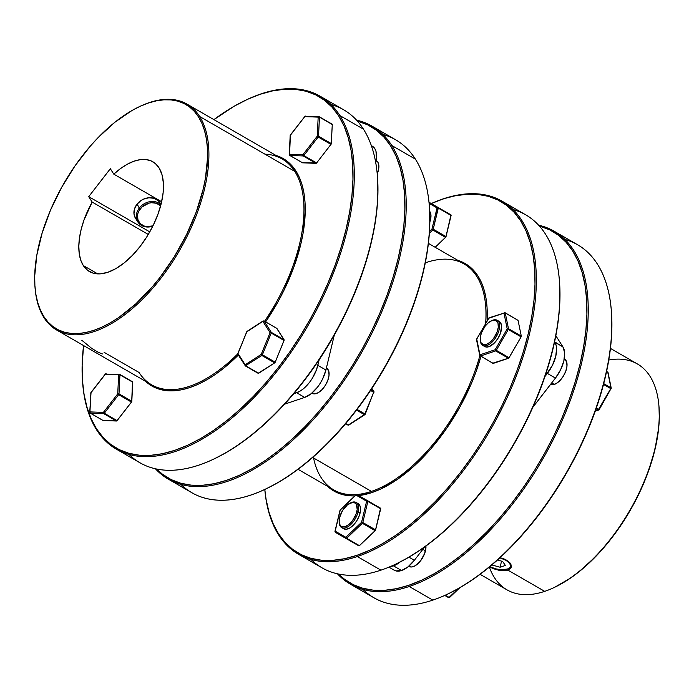 <?xml version="1.0" encoding="UTF-8"?>
<svg xmlns="http://www.w3.org/2000/svg" width="694" height="694" viewBox="0 0 694 694"><rect width="100%" height="100%" fill="white"/><g stroke="black" fill="none" stroke-linecap="round" stroke-linejoin="round"><path stroke-width="1.04" d="M135.616 218.445L133.994 214.004L134.463 209.033L136.952 204.279L139.329 208.027A14.487 12.032 -32.5 0 1 160.93 204.713A14.487 12.032 147.5 0 0 139.329 208.027L140.275 208.842A13.585 11.277 -32.5 0 1 160.626 205.84L156.376 203.264L151.518 202.726L148.976 203.142L142.053 206.907L138.887 210.993L137.941 213.292L137.473 215.643L138.028 220.145L140.466 223.815L144.413 226.088L146.772 226.582L152.958 225.871A13.585 11.277 -32.5 0 1 139.321 222.54A13.585 11.277 -32.5 0 1 140.275 208.842L136.952 204.279A14.487 12.032 147.5 0 0 135.512 218.28L137.898 222.028A14.487 12.032 -32.5 0 1 139.329 208.027A14.487 12.032 147.5 0 0 138.297 222.609A14.487 12.032 147.5 0 0 152.793 226.209A14.487 12.032 -32.5 0 1 137.898 222.028M345.603 423.73L347.807 424.997A0.902 0.46 -60 0 0 347.894 425.084A0.902 0.46 -60 0 0 348.31 425.014L364.341 414.613L356.543 410.111L364.341 414.613A0.902 0.46 -60 0 0 364.654 414.318L356.785 409.781L364.654 414.318A0.902 0.46 -60 0 0 364.888 413.91L357.072 409.408L365.218 414.231L373.719 392.197L364.888 413.91A0.902 0.46 120 0 1 364.654 414.318A0.902 0.46 120 0 1 364.341 414.613L348.31 425.014L345.759 423.548L348.31 425.014A0.902 0.547 57 0 0 348.839 425.058L364.871 414.656A0.902 0.547 -123 0 1 364.341 414.613L364.827 414.674M90.298 413.103L103.701 413.624L116.514 421.015L103.102 420.495L90.298 413.103L89.951 411.898A0.902 0.755 92.2 0 0 90.298 413.103A0.902 0.46 120 0 1 90.177 413.069A0.902 0.46 -60 0 0 90.298 413.103L103.701 413.624A0.902 0.755 -87.8 0 1 103.363 412.418L104.308 413.234L103.363 412.418L103.701 413.624A0.902 0.46 -60 0 0 104.308 413.234L118.665 394.686L117.72 393.871A0.902 0.555 2.9 0 1 119.004 393.871L117.72 393.871L118.665 394.686A0.902 0.46 -60 0 0 119.004 393.871L119.949 374.803A0.902 0.46 -60 0 0 119.802 374.413A0.902 0.46 -60 0 0 119.68 374.378L105.262 374.283L90.905 392.83L89.951 411.898L103.363 412.418L117.72 393.871L118.674 374.803L119.949 374.803L132.762 382.194A0.902 0.46 -60 0 0 132.606 381.795A0.902 0.46 -60 0 0 132.493 381.769L131.713 401.67L116.809 420.911L103.102 420.495L90.298 413.103L102.894 420.373A0.902 0.46 -60 0 0 102.99 420.46A0.902 0.46 -60 0 0 103.102 420.495A0.902 0.46 120 0 1 102.894 420.373M102.99 420.46L90.177 413.069A0.902 0.46 120 0 1 90.09 412.982A0.902 0.46 -60 0 0 90.177 413.069L89.726 412.236A0.902 0.555 2.9 0 1 89.951 411.898L90.029 412.678M263.581 321.027L262.87 321.357A0.902 0.755 -32.5 0 1 264.084 321.044L276.897 328.436A0.902 0.46 -60 0 0 276.811 328.349A0.902 0.46 -60 0 0 276.689 328.323L284.15 340.051L275.214 362.181L262.401 354.79A0.902 0.46 120 0 1 262.167 355.198L274.98 362.589A0.902 0.46 -60 0 0 275.214 362.181A0.902 0.46 120 0 1 274.98 362.589A0.902 0.46 120 0 1 274.677 362.875L258.142 373.268A0.902 0.46 -60 0 0 258.229 373.355A0.902 0.46 -60 0 0 258.645 373.285L245.832 365.894L245.19 364.784L261.23 354.382L270.061 332.669L262.87 321.357L246.838 331.767L237.999 353.48L245.19 364.784L245.329 365.877L261.864 355.484A0.902 0.46 -60 0 0 262.167 355.198A0.902 0.46 -60 0 0 262.401 354.79L261.23 354.382L261.864 355.484A0.902 0.547 -123 0 1 261.23 354.382L245.19 364.784L238.172 353.845M304.866 116.436L318.182 117.13L317.236 136.198L302.87 154.745L303.816 155.56L302.87 154.745L302.836 155.439L303.217 155.95L303.816 155.56L318.182 137.013L317.236 136.198A0.902 0.555 2.9 0 1 318.511 136.198L317.236 136.198L318.182 137.013L318.511 136.198L319.466 117.13A0.902 0.555 -177.1 0 0 318.182 117.13A0.902 0.755 -87.8 0 1 319.188 116.705L318.182 117.13L319.466 117.13A0.902 0.46 -60 0 0 319.396 116.826A0.902 0.46 -60 0 0 319.309 116.739A0.902 0.46 -60 0 0 319.188 116.705A0.902 0.46 120 0 1 319.309 116.739A0.902 0.46 120 0 1 319.396 116.826L332.209 124.217A0.902 0.46 -60 0 0 332.122 124.131A0.902 0.46 -60 0 0 332.001 124.096A0.902 0.46 120 0 1 332.209 124.217A0.902 0.46 120 0 1 332.27 124.521L331.22 143.996L316.629 162.951L302.411 162.7A0.902 0.46 -60 0 0 302.497 162.786A0.902 0.46 -60 0 0 302.619 162.821L289.806 155.43L289.467 154.224L302.87 154.745L317.236 136.198L318.182 117.13L304.779 116.609L290.413 135.157L289.537 155.005M139.451 106.624A130.411 66.676 120 0 1 186.99 104.1A130.411 66.676 120 0 1 199.672 116.505L294.733 171.349A130.411 66.676 120 0 1 264.553 321.279A130.411 66.676 -60 0 0 294.733 171.349L295.948 171.036A131.322 67.136 -60 0 0 275.908 155.395L281.174 157.477L286.787 160.939L291.723 165.476L295.948 171.036L299.426 177.577L302.107 185.029L303.972 193.322L305.013 202.37L305.204 212.104L303.07 233.193L300.754 244.349L293.762 267.372L283.837 290.586L277.886 301.985L265.629 321.903A131.322 67.136 -60 0 0 295.948 171.036L294.733 171.349L199.672 116.505L198.458 116.809A129.509 66.208 120 0 1 159.872 277.557A129.509 66.208 120 0 1 43.826 316.525L43.956 317.618A130.411 66.676 -60 0 0 160.817 278.372A130.411 66.676 -60 0 0 199.672 116.505A130.411 66.676 120 0 1 170.603 264.778A130.411 66.676 120 0 1 56.648 330.023A130.411 66.676 120 0 1 43.956 317.618A130.411 66.676 120 0 1 35.038 287.602M145.567 381.318A131.322 67.136 -60 0 0 238.354 355.05L223.832 368.08L215.227 374.474L206.647 379.878L198.172 384.25L189.887 387.547L181.863 389.733L174.185 390.783L166.924 390.696L160.149 389.464L153.929 387.105L145.567 381.318M56.648 330.023L151.708 384.866A130.411 66.676 -60 0 0 237.773 353.862A130.411 66.676 120 0 1 139.026 372.461L104.1 352.318M116.392 449.183L139.988 462.803A203.776 104.178 -60 0 0 318.052 360.863A203.776 104.178 -60 0 0 363.474 129.179L339.878 115.568L338.663 115.872A202.865 103.71 120 0 1 278.216 367.673A202.865 103.71 120 0 1 96.44 428.71L96.579 429.803A203.776 104.178 -60 0 0 279.162 368.488A203.776 104.178 -60 0 0 339.878 115.568A203.776 104.178 120 0 1 294.456 347.243A203.776 104.178 120 0 1 116.392 449.183A203.776 104.178 120 0 1 96.579 429.803A203.776 104.178 120 0 1 82.664 383.166M246.014 100.023A203.776 104.178 120 0 1 320.064 96.18A203.776 104.178 120 0 1 339.878 115.568L363.474 129.179A203.776 104.178 120 0 1 377.354 175.382A203.776 104.178 120 0 1 213.639 459.142A203.776 104.178 120 0 1 129.067 454.475M213.639 459.142L214.437 458.769A202.865 103.71 -60 0 0 377.432 176.267A202.865 103.71 -60 0 0 377.389 175.825M89.465 271.58A63.397 32.41 120 0 0 144.855 239.864A63.397 32.41 120 0 0 158.987 167.792L155.482 163.663L151.101 160.895L145.948 159.551L140.162 159.663L133.89 161.242L127.288 164.235L120.53 168.573L113.79 174.142L110.346 168.729L113.79 174.142L161.641 201.746L113.79 174.142A63.397 32.41 120 0 1 152.827 161.754A63.397 32.41 120 0 1 158.987 167.792L161.962 174.541L163.368 182.912L163.142 192.585L161.312 203.177L157.928 214.299L153.14 225.498L147.119 236.368L140.101 246.474L132.354 255.435L124.174 262.913L115.881 268.613L107.787 272.308L100.205 273.87L93.43 273.236L87.722 270.426L83.297 265.55A63.397 32.41 120 0 1 92.163 202.075L148.282 234.451L92.163 202.075L88.719 196.662L149.774 231.883L88.719 196.662L110.346 168.729L88.719 196.662L92.163 202.075L83.922 220.241L81.181 229.306L79.472 238.051L78.821 246.249L79.255 253.683L80.756 260.172L83.297 265.55L97.767 273.904L83.297 265.55A63.397 32.41 120 0 0 89.465 271.58L89.491 271.597M311.84 393.151L312.187 393.351A14.487 7.408 -60 0 0 324.853 386.107A14.487 7.408 -60 0 0 328.08 369.633L326.258 368.575L328.08 369.633A14.487 7.408 -60 0 0 326.674 368.254L328.765 371.177L329.034 375.298L327.837 380.26L325.365 385.3L321.99 389.664L318.225 392.674L314.642 393.88L311.788 393.09M382.897 134.454A203.776 104.178 120 0 1 415.394 159.134A203.776 104.178 -60 0 0 395.571 139.746L371.975 126.126A203.776 104.178 120 0 1 391.798 145.514A203.776 104.178 -60 0 0 356.551 120.149A203.776 104.178 120 0 1 371.975 126.126M390.583 145.827L391.798 145.514L415.394 159.134L391.798 145.514A203.776 104.178 120 0 1 346.375 377.198A203.776 104.178 120 0 1 168.312 479.138A203.776 104.178 120 0 1 155.413 468.78A203.776 104.178 -60 0 0 337.267 390.21A203.776 104.178 -60 0 0 391.798 145.514L390.583 145.827L384.051 137.23L376.417 130.22L367.751 124.877L357.341 121.016A202.865 103.71 120 0 1 390.583 145.827A202.865 103.71 120 0 1 337.336 387.989A202.865 103.71 120 0 1 156.558 469.031L162.517 474.262L171.175 479.615L180.787 483.258L191.249 485.158L202.466 485.288L214.333 483.666L226.721 480.291L239.525 475.199L252.616 468.45L265.871 460.096L279.162 450.224L292.356 438.92L305.334 426.307L317.965 412.496L330.127 397.619L341.708 381.83L352.587 365.27L362.676 348.11L371.863 330.5L380.06 312.621L387.191 294.646L393.194 276.741L398 259.079L401.574 241.833L403.873 225.177L404.871 209.258L404.576 194.233L402.971 180.249L400.082 167.436L395.944 155.924L390.583 145.827M499.186 321.417L500.626 322.814L501.623 326.267L500.383 333.441L497.91 338.49L494.536 342.845L488.914 346.705A14.487 7.408 -60 0 0 500.044 334.308A14.487 7.408 -60 0 0 499.212 321.435L497.19 320.264A14.487 7.408 120 0 1 498.023 333.137A14.487 7.408 120 0 1 486.893 345.534L488.914 346.705L487.188 347.061L484.334 346.271M482.703 345.369L484.733 346.54A14.487 7.408 -60 0 0 488.914 346.705L486.893 345.534A14.487 7.408 120 0 1 482.703 345.369A14.487 7.408 120 0 1 480.283 340.251A14.487 7.408 -60 0 0 480.309 340.702A14.487 7.408 -60 0 0 486.893 345.534L486.416 344.354A13.585 6.949 120 0 1 480.239 339.826A13.585 6.949 120 0 1 491.152 320.906A13.585 6.949 120 0 1 492.133 320.507L488.628 322.519L485.21 326.041L481.393 332.938L480.274 337.588L480.526 341.457L481.168 342.905L483.336 344.554L486.416 344.354L489.921 342.342L493.339 338.819L497.156 331.923L498.275 327.264L498.023 323.404L497.381 321.955L495.212 320.307L492.133 320.507A13.585 6.949 120 0 1 497.884 329.537A13.585 6.949 120 0 1 486.416 344.354L486.893 345.534A14.487 7.408 -60 0 0 499.133 329.737A14.487 7.408 -60 0 0 493 320.099A14.487 7.408 120 0 1 497.19 320.264M521.289 336.087L508.476 328.696A0.902 0.46 120 0 1 508.459 329.06L521.272 336.451A0.902 0.46 -60 0 0 521.289 336.087A0.902 0.46 120 0 1 521.272 336.451A0.902 0.46 120 0 1 521.099 336.876L508.806 358.078L492.853 363.17A0.902 0.46 -60 0 0 492.992 363.387A0.902 0.46 -60 0 0 493.252 363.396L480.448 356.013L495.69 350.895L508.494 358.286L493.252 363.396L480.448 356.013A0.902 0.46 120 0 1 480.187 355.996A0.902 0.46 120 0 1 480.048 355.779A0.902 0.677 -11.6 0 1 479.962 354.825L495.204 349.707L507.21 328.869L503.983 313.141L488.741 318.26L476.735 339.106L479.962 354.825L476.735 339.106L488.741 318.26L503.983 313.141A0.902 0.677 -108.6 0 1 504.842 312.742A0.902 0.677 71.4 0 0 503.983 313.141L505.249 312.968L518.054 320.359L521.289 336.087L508.476 328.696L505.249 312.968L518.054 320.359L521.289 336.087M341.63 527.57L343.651 528.741A14.487 7.408 -60 0 0 352.838 525.662A14.487 7.408 -60 0 0 360.073 513.1L358.052 511.938A14.487 7.408 120 0 1 350.817 524.499A14.487 7.408 120 0 1 341.63 527.57A14.487 7.408 120 0 1 339.21 522.452M339.166 522.027L339.236 522.912A14.487 7.408 -60 0 0 347.746 526.85A14.487 7.408 -60 0 0 358.052 511.938L356.803 511.738A13.585 6.949 120 0 1 347.147 525.722A13.585 6.949 120 0 1 339.166 522.027A13.585 6.949 120 0 1 339.592 517.524L339.149 521.862L340.086 525.106L341.04 526.147L342.263 526.755L345.334 526.555L348.848 524.543L352.266 521.021L356.083 514.124L357.202 509.474L356.308 504.156L354.14 502.508L352.682 502.378L347.547 504.72L342.636 510.411L339.592 517.524A13.585 6.949 120 0 1 350.08 503.107A13.585 6.949 120 0 1 356.803 511.738L358.052 511.938A14.487 7.408 -60 0 0 350.878 502.725L350.08 503.107M380.564 508.199L367.751 500.808A0.902 0.46 120 0 1 367.872 501.398L366.632 501.198L361.557 522.313L366.632 501.198L355.961 495.074L340.233 510.064L335.167 531.17L345.829 537.295L361.557 522.313L362.806 522.504A0.902 0.46 120 0 1 362.355 523.293L375.168 530.684L359.431 545.666L346.627 538.275L362.355 523.293L375.168 530.684A0.902 0.46 -60 0 0 375.619 529.895L362.806 522.504L367.872 501.398L380.685 508.789L375.619 529.895L362.806 522.504L367.872 501.398L380.685 508.789A0.902 0.46 -60 0 0 380.564 508.199L375.445 530.32L359.431 545.666L346.627 538.275A0.902 0.46 120 0 1 346.315 538.483L359.119 545.874A0.902 0.46 -60 0 0 359.431 545.666A0.902 0.46 120 0 1 359.119 545.874A0.902 0.46 120 0 1 358.859 545.857L348.058 539.516M444.759 595.426L448.532 597.595A0.902 0.46 -60 0 0 448.792 597.603L444.906 595.365L448.792 597.603A0.902 0.46 120 0 1 448.532 597.595L449.434 597.473M598.167 410.015L595.279 410.987L598.167 410.015L596.051 408.801L598.167 410.015L599.026 409.607A0.902 0.677 -108.6 0 1 598.167 410.015A0.902 0.46 -60 0 0 598.757 409.451L610.763 388.614L603.494 384.415L610.763 388.614A0.902 0.46 -60 0 0 610.937 388.189L603.615 383.964L610.937 388.189A0.902 0.46 120 0 1 610.763 388.614L598.167 410.015L599.113 409.66M511.322 567.085L510.914 564.326L508.442 561.437L504.226 559.008L500.07 557.664L506.516 560.136L509.925 562.86L510.914 564.326L511.296 567.163L509.561 569.401L507.956 570.156L508.303 568.724A13.585 5.847 13.5 0 1 507.453 569.054A13.585 5.847 13.5 0 1 489.773 566.677L495.802 568.863L500.973 569.679L507.453 569.054L509.977 567.51L510.584 565.306L509.162 562.782L505.952 560.327L499.88 557.837A13.585 5.847 13.5 0 1 508.303 568.724L507.956 570.156L501.094 570.598L495.655 569.462L489.409 566.981L498.387 570.156L503.644 570.754L507.956 570.156L544.703 591.357A130.411 66.676 120 0 1 489.331 567.041M508.737 568.499A14.487 6.237 -166.5 0 0 511.409 566.399A14.487 6.237 -166.5 0 1 509.223 568.291L508.303 568.724M350.34 584.157A203.776 104.178 120 0 1 337.449 573.808A203.776 104.178 -60 0 0 409.243 586.499A203.776 104.178 120 0 1 350.34 584.157L373.936 597.777A203.776 104.178 -60 0 0 432.839 600.11A203.776 104.178 120 0 1 363.014 589.449M409.243 586.499L408.757 585.311A202.865 103.71 120 0 1 338.594 574.051L344.554 579.29L353.211 584.634L362.823 588.278L373.285 590.178L384.502 590.316L396.361 588.686L408.757 585.311L421.562 580.227L434.652 573.47L447.908 565.116L461.198 555.243L474.392 543.94L487.37 531.326L500.001 517.516L512.163 502.647L523.744 486.85L534.623 470.298L544.703 453.13L553.89 435.528L562.088 417.649L569.227 399.666L575.222 381.761L580.037 364.107L583.602 346.861L585.901 330.197L586.907 314.278L586.612 299.253L585.007 285.269L582.119 272.464L577.972 260.953L572.611 250.846L566.087 242.258L558.453 235.249L549.787 229.896L539.377 226.044A202.865 103.71 120 0 1 569.488 398.955A202.865 103.71 120 0 1 408.757 585.311L409.243 586.499L432.839 600.11L409.243 586.499A203.776 104.178 -60 0 0 571.275 397.671A203.776 104.178 -60 0 0 538.587 225.168A203.776 104.178 120 0 1 554.012 231.154A203.776 104.178 120 0 1 565.731 412.167A203.776 104.178 120 0 1 409.243 586.499M480.083 574.32L507.01 589.857A130.411 66.676 -60 0 0 544.703 591.357L507.956 570.156L509.561 569.401L511.296 567.163M564.586 359.145L566.703 362.086L566.972 366.215L565.775 371.177L563.302 376.217L559.928 380.581L556.163 383.591L552.58 384.788L550.507 384.459A14.487 7.408 -60 0 0 554.315 384.433L551.695 382.923L554.315 384.433A14.487 7.408 -60 0 0 565.445 372.036A14.487 7.408 -60 0 0 564.612 359.162L564.265 358.963M408.705 566.269L409.052 566.469A14.487 7.408 -60 0 0 418.239 563.398A14.487 7.408 -60 0 0 425.474 550.836L422.854 549.327L425.474 550.836A14.487 7.408 -60 0 0 425.934 546.022L424.702 553.378L420.625 560.726L415.09 565.792L411.507 566.989L408.653 566.209M414.37 560.284L408.966 557.169L414.37 560.284L424.754 546.881L414.37 560.284A25.131 12.848 -60 0 1 401.557 570.529L393.472 565.862L401.557 570.529L408.055 566.807L414.37 560.284M390.462 566.478L396.673 564.396L400.152 561.984A25.131 12.848 120 0 1 393.472 565.862A25.131 12.848 120 0 1 390.566 566.478M371.915 492.566A131.322 67.136 -60 0 0 480.951 356.438L475.789 372.4L471.174 384.034L459.922 407.005L446.346 428.831L430.983 448.68L414.405 465.787L397.263 479.493L380.208 489.279L371.915 492.566L358.668 495.585A131.322 67.136 -60 0 0 371.915 492.566L371.437 491.387L371.915 492.566M487.101 320.862A131.322 67.136 -60 0 0 457.945 260.423L463.21 262.506L468.823 265.967L473.759 270.504L477.984 276.065L481.454 282.605L484.143 290.057L486.008 298.342L487.049 307.399L487.101 320.862M426.394 262.471A130.411 66.676 120 0 1 485.661 323.343A130.411 66.676 -60 0 0 464.086 263.963L428.398 243.377M479.858 355.684A130.411 66.676 120 0 1 371.437 491.387A130.411 66.676 -60 0 0 479.858 355.684M513.022 209.527A203.776 104.178 120 0 1 559.39 280.402A203.776 104.178 120 0 1 395.675 564.17A203.776 104.178 120 0 1 380.919 570.164L357.323 556.545A203.776 104.178 120 0 1 298.429 554.211A203.776 104.178 120 0 1 264.796 489.452L266.08 499.316L268.968 512.12L273.115 523.632L278.476 533.738L285.008 542.335L292.634 549.336L301.3 554.688L310.912 558.332L321.374 560.223L332.591 560.362L344.45 558.739L356.846 555.365L369.65 550.273L382.741 543.523L395.996 535.169L409.287 525.289L422.481 513.994L435.459 501.38L448.09 487.57L460.252 472.692L471.825 456.904L482.712 440.343L492.792 423.184L501.979 405.574L510.177 387.694L517.316 369.72L523.311 351.815L528.117 334.152L531.691 316.906L533.99 300.25L534.996 284.332L534.692 269.307L533.096 255.323L530.207 242.51L526.061 230.998L520.7 220.9L514.167 212.303L506.542 205.294L497.876 199.95L488.264 196.307L477.802 194.407L466.585 194.268L454.726 195.899L443.197 198.866A203.776 104.178 -60 0 0 431.278 203.55A203.776 104.178 120 0 1 443.197 198.866L442.33 199.273A202.865 103.71 120 0 1 528.117 334.152A202.865 103.71 120 0 1 356.846 555.365L357.323 556.545A203.776 104.178 -60 0 0 529.366 334.352A203.776 104.178 -60 0 0 443.197 198.866A203.776 104.178 120 0 1 502.092 201.199A203.776 104.178 120 0 1 513.82 382.212A203.776 104.178 120 0 1 357.323 556.545L380.919 570.164A203.776 104.178 -60 0 0 537.416 395.823A203.776 104.178 -60 0 0 525.688 214.819L502.092 201.199M395.675 564.17L396.474 563.788A202.865 103.71 -60 0 0 559.459 281.287L559.39 280.402M312.647 457.467L371.437 491.387L312.647 457.467M429.846 221.985A14.487 7.408 -60 0 0 430.488 219.807A14.487 7.408 -60 0 0 429.673 211.306L430.965 215.175L429.716 222.349M492.046 565.003L500.088 567.224L501.545 561.142L500.088 567.224L492.046 565.003M497.485 560.015L502.647 561.437L505.388 565.445L500.088 567.224L505.388 565.445L502.647 561.437L497.485 560.015M298.047 469.3L333.745 489.895A130.411 66.676 -60 0 0 371.437 491.387A130.411 66.676 120 0 1 313.575 458.005M559.451 281.183L559.937 298.724L558.939 314.642L556.64 331.298L553.066 348.544L548.26 366.206L542.257 384.112L535.126 402.086L526.928 419.965L517.741 437.576L507.652 454.735L496.774 471.295L485.193 487.084L473.03 501.962L460.4 515.772L447.422 528.386L434.227 539.68L420.937 549.561L407.682 557.915L396.395 563.823M298.429 554.211L322.025 567.822A203.776 104.178 -60 0 0 380.919 570.164A203.776 104.178 120 0 1 311.103 559.503M442.33 199.273L431.304 203.559A202.865 103.71 120 0 1 442.33 199.273M438.287 208.096L451.1 215.487L446.034 236.593L433.221 229.211L438.166 207.506A0.902 0.46 120 0 1 438.287 208.096L451.1 215.487A0.902 0.46 -60 0 0 450.979 214.897L445.86 237.018L435.181 247.29L445.583 237.383A0.902 0.46 -60 0 0 446.034 236.593L433.221 229.211L438.287 208.096L437.047 207.905L431.972 229.011L433.221 229.211L431.972 229.011L432.77 229.992L433.221 229.211A0.902 0.46 120 0 1 432.77 229.992L445.583 237.383L431.972 229.011L429.491 231.38L431.972 229.011L437.047 207.905L438.287 208.096L438.166 207.506L437.047 207.905A0.902 0.781 -60.1 0 1 438.166 207.506L437.558 207.463M504.842 312.742A0.902 0.46 -60 0 1 505.111 312.751A0.902 0.46 120 0 1 505.249 312.968A0.902 0.46 -60 0 0 505.111 312.751L518.054 320.359A0.902 0.46 -60 0 0 517.915 320.142A0.902 0.46 -60 0 0 517.655 320.134M354.894 495.872L348.961 495.716L342.185 494.492L335.965 492.133L327.594 486.347A131.322 67.136 -60 0 0 354.894 495.872M264.796 489.452A203.776 104.178 -60 0 0 357.323 556.545L356.846 555.365A202.865 103.71 120 0 1 264.804 489.452M388.944 567.154L394.296 570.242A25.131 12.848 -60 0 0 401.557 570.529L395.866 570.893L393.602 569.783M544.92 376.556L547.358 373.415L555.443 378.083L532.879 407.231L555.443 378.083A25.131 12.848 -60 0 0 562.938 346.896L554.844 342.229A25.131 12.848 120 0 1 547.358 373.415L555.443 378.083L560.613 369.772L563.849 360.923L564.664 352.89L562.938 346.896L554.593 341.83L556.024 344.901L556.579 348.223L555.764 356.256L552.528 365.105L544.92 376.556M555.833 335.723L562.938 346.896L555.833 335.723M611.371 311.138L611.856 328.67L610.85 344.588L608.551 361.253L604.977 378.499L600.171 396.153L594.168 414.058L587.037 432.041L578.839 449.92L569.653 467.522L559.572 484.69L548.685 501.241L537.104 517.039L524.942 531.908L512.311 545.718L499.342 558.332L486.147 569.635L472.857 579.507L459.601 587.861L448.315 593.778M608.759 360.047A130.411 66.676 120 0 1 658.927 405.912A130.411 66.676 120 0 1 554.142 587.514A130.411 66.676 120 0 1 544.703 591.357A130.411 66.676 -60 0 0 644.856 479.78A130.411 66.676 -60 0 0 637.352 363.934L610.434 348.397M658.988 406.727L659.3 417.918L658.658 428.085L654.91 449.729L648.014 472.432L643.459 483.909L632.355 506.559L618.979 528.091L603.815 547.67L595.756 556.484L579.048 571.752L570.563 578.05L554.896 587.159M564.933 239.473A203.776 104.178 120 0 1 611.301 310.357A203.776 104.178 120 0 1 447.587 594.125A203.776 104.178 120 0 1 432.839 600.11A203.776 104.178 -60 0 0 589.327 425.778A203.776 104.178 -60 0 0 577.608 244.765L554.012 231.154M447.587 594.125L448.385 593.743A202.865 103.71 -60 0 0 611.379 311.242L611.301 310.357M554.142 587.514L554.948 587.141A129.509 66.208 -60 0 0 658.996 406.788L658.927 405.912M611.128 388.822L610.954 387.816A0.902 0.46 120 0 1 610.937 388.189A0.902 0.46 -60 0 0 610.954 387.816A0.902 0.677 -11.6 0 1 611.249 388.198L608.022 372.478A0.902 0.677 168.4 0 0 607.727 372.097L608.031 372.531M611.258 388.258L603.702 383.626L610.954 387.816L607.727 372.097L610.954 387.816M595.192 411.238L599.026 409.607M606.582 371.437L607.727 372.097L606.582 371.437M598.757 409.451L596.311 408.046L598.757 409.451M449.105 597.404A0.902 0.46 120 0 1 448.792 597.603A0.902 0.46 -60 0 0 449.105 597.404L445.279 595.192L449.105 597.404L458.396 588.547L449.105 597.404M367.612 501.276L366.918 500.877L367.612 501.276M367.751 500.808L357.089 494.683A0.902 0.781 119.9 0 0 355.961 495.074L366.632 501.198A0.902 0.781 -60.1 0 1 367.751 500.808L357.089 494.683L367.751 500.808M346.054 538.475L358.859 545.857A0.902 0.46 -60 0 0 359.119 545.874L346.315 538.483A0.902 0.46 120 0 1 346.054 538.475A0.902 0.781 -60.1 0 1 345.829 537.295L346.627 538.275L362.355 523.293L361.557 522.313L345.829 537.295L335.167 531.17A0.902 0.781 119.9 0 0 335.384 532.35L346.054 538.475M345.69 537.772L346.601 538.301L345.69 537.772M358.113 503.618L360.229 506.559L360.498 510.68L359.301 515.642L356.837 520.691L353.454 525.046L349.689 528.056L346.106 529.262L343.261 528.472M345.907 538.249L346.193 537.789M348.197 539.741L335.384 532.35L348.197 539.741M340.554 509.76L356.239 494.761M335.037 531.569L340.129 510.498M360.073 513.1A14.487 7.408 -60 0 0 358.139 503.636L356.117 502.465A14.487 7.408 120 0 1 358.052 511.938L360.073 513.1M350.47 502.933A14.487 7.408 120 0 1 356.117 502.465M508.286 329.485L521.099 336.876L509.084 357.722L496.279 350.331L508.286 329.485L521.099 336.876A0.902 0.46 -60 0 0 521.272 336.451L508.459 329.06A0.902 0.46 120 0 1 508.286 329.485A0.902 0.46 -60 0 0 508.459 329.06A0.902 0.46 -60 0 0 508.476 328.696L505.249 312.968A0.902 0.677 168.4 0 0 503.983 313.141L507.21 328.869A0.902 0.677 -11.6 0 1 508.476 328.696L507.21 328.869L508.286 329.485L507.21 328.869L495.204 349.707L496.279 350.331A0.902 0.46 120 0 1 495.69 350.895L508.494 358.286A0.902 0.46 -60 0 0 509.084 357.722L496.279 350.331L508.286 329.485M505.111 312.751L489.123 317.791A0.902 0.677 71.4 0 0 488.741 318.26A0.902 0.677 -108.6 0 1 489.608 317.861M489.123 317.791L476.648 339.054M476.813 340.06L476.735 339.106A0.902 0.677 168.4 0 0 476.518 339.678L476.622 339.036M495.69 350.895L496.279 350.331L495.204 349.707L495.69 350.895A0.902 0.677 -108.6 0 1 495.204 349.707L479.962 354.825L480.448 356.013L479.962 354.825A0.902 0.677 71.4 0 0 480.448 356.013L495.69 350.895M479.745 355.337L480.448 356.013M491.543 320.732A14.487 7.408 120 0 1 493 320.099A14.487 7.408 -60 0 0 491.951 320.524L491.152 320.906M429.36 233.236L432.77 229.992L429.36 233.236M450.979 214.897L428.987 202.232M429.092 203.333L437.047 207.905L429.092 203.333M376.434 160.843L377.874 162.24L378.872 165.692L378.404 170.325L377.232 173.899A14.487 7.408 -60 0 0 376.46 160.861L376.122 160.661M168.312 479.138L191.908 492.749A203.776 104.178 -60 0 0 369.971 390.809A203.776 104.178 -60 0 0 415.394 159.134A203.776 104.178 120 0 1 429.274 205.337A203.776 104.178 120 0 1 265.559 489.096A203.776 104.178 120 0 1 180.978 484.429M429.334 206.118L429.82 223.65L428.814 239.569L426.515 256.233L422.95 273.471L418.135 291.133L412.141 309.038L405.001 327.013L396.803 344.892L387.616 362.502L377.536 379.661L366.649 396.222L355.076 412.01L342.914 426.888L330.283 440.699L317.305 453.312L304.111 464.616L290.821 474.488L277.565 482.842L266.279 488.758M265.559 489.096L266.357 488.715A202.865 103.71 -60 0 0 429.343 206.213A202.865 103.71 -60 0 0 429.308 205.771M375.723 162.561A25.131 12.848 -60 0 0 372.34 146.191L371.342 145.619M296.607 392.743L304.701 397.41L284.549 404.177L304.701 397.41A25.131 12.848 -60 0 0 325.92 370.006L317.826 365.339A25.131 12.848 120 0 1 296.607 392.743L304.701 397.41L311.19 393.689L317.505 387.174L320.29 383.166L322.675 378.855L325.92 370.006L317.826 365.339L319.171 359.752L316.49 369.746L312.196 378.499L309.42 382.507L303.104 389.022L299.817 391.277L293.753 393.706L296.607 392.743M334.308 335.046L325.92 370.006L334.308 335.046M372.296 146.165L374.786 148.585L375.966 151.266L376.434 158.414L375.706 162.613M82.621 382.715L82.699 383.6A203.776 104.178 -60 0 0 96.579 429.803L96.44 428.71A202.865 103.71 120 0 1 82.621 382.715A202.865 103.71 120 0 1 83.566 345.56L82.144 365.278L82.447 380.303L84.043 394.287L86.932 407.1L91.079 418.612L96.44 428.71L102.972 437.307L110.606 444.316L119.264 449.66L128.876 453.303L139.338 455.203L150.555 455.342L162.413 453.711L174.81 450.337L187.614 445.253L200.705 438.495L213.96 430.141L227.25 420.269L240.445 408.966L253.423 396.352L266.054 382.541L278.216 367.673L289.797 351.875L300.676 335.323L310.756 318.156L319.943 300.554L328.141 282.675L335.28 264.692L341.274 246.786L346.089 229.133L349.655 211.887L351.953 195.222L352.96 179.304L352.665 164.278L351.06 150.294L348.171 137.49L344.024 125.978L338.663 115.872L332.14 107.275L324.506 100.274L315.839 94.922L306.236 91.278L295.765 89.387L284.549 89.248L272.69 90.871L260.302 94.245L247.498 99.337L234.399 106.087L213.917 119.628A202.865 103.71 120 0 1 245.615 100.214A202.865 103.71 120 0 1 338.663 115.872L339.878 115.568A203.776 104.178 -60 0 0 246.413 99.832L245.615 100.214M264.961 154.172A130.411 66.676 120 0 1 294.733 171.349A130.411 66.676 -60 0 0 282.05 158.943L186.99 104.1M161.017 204.374L159.967 202.726A14.487 12.032 147.5 0 0 136.952 204.279L141.082 200.479L143.571 199.126L148.941 197.755L154.12 198.328L158.327 200.757L159.854 202.561M377.423 176.163L377.909 193.695L376.903 209.614L374.604 226.279L371.03 243.525L366.224 261.178L360.221 279.083L353.09 297.067L344.892 314.946L335.705 332.547L325.625 349.715L314.738 366.267L303.157 382.064L290.994 396.933L278.363 410.744L265.394 423.357L252.191 434.661L238.909 444.533L225.654 452.887L214.368 458.803M35.004 287.16L35.073 288.045A130.411 66.676 -60 0 0 43.956 317.618L43.826 316.525L47.99 322.016L52.865 326.484L58.4 329.902L64.533 332.226L71.213 333.441L78.37 333.528L85.943 332.487L93.855 330.335L102.027 327.082L110.389 322.771L118.848 317.444L135.755 303.92L152.107 287.056L159.872 277.557L174.211 256.91L186.513 234.711L196.298 211.817L203.195 189.115L205.476 178.106L207.584 157.304L207.393 147.718L206.37 138.791L204.53 130.611L201.885 123.263L198.458 116.809L194.294 111.326L189.419 106.85L183.893 103.441L177.751 101.116L171.071 99.901L163.914 99.815L156.341 100.856L148.429 103.007L140.257 106.251L131.895 110.563L114.952 122.205L98.244 137.473L90.185 146.287L75.021 165.866L61.645 187.389L50.541 210.048L42.161 232.95L36.808 255.236L34.7 276.03L34.891 285.624L35.915 294.551L37.754 302.731L40.399 310.079L43.826 316.525A129.509 66.208 120 0 1 35.004 287.16A129.509 66.208 120 0 1 139.052 106.815A129.509 66.208 120 0 1 198.458 116.809L199.672 116.505A130.411 66.676 -60 0 0 139.858 106.434L139.052 106.815M330.986 104.499A203.776 104.178 120 0 1 363.474 129.179A203.776 104.178 -60 0 0 343.66 109.791L320.064 96.18M81.779 340.242L91.782 348.423L98.314 352.335L102.426 353.94M289.545 155.178L289.545 155.178A0.902 0.46 -60 0 0 289.684 155.395A0.902 0.46 -60 0 0 289.806 155.43L303.217 155.95A0.902 0.755 -87.8 0 1 302.87 154.745L289.467 154.224L290.378 134.992L304.952 116.332L305.785 116.184A0.902 0.755 92.2 0 0 304.779 116.609L290.187 135.504A0.902 0.555 -177.1 0 1 290.413 135.157L290.239 135.339M319.188 116.705L318.615 116.67M305.213 116.15L305.785 116.184M289.684 155.395L289.233 154.571A0.902 0.555 2.9 0 1 289.467 154.224A0.902 0.755 92.2 0 0 289.806 155.43L303.217 155.95L316.022 163.342L302.619 162.821L289.806 155.43A0.902 0.46 120 0 1 289.684 155.395L302.497 162.786M319.466 117.13L332.27 124.521L331.324 143.589L318.511 136.198L319.466 117.13L332.27 124.521A0.902 0.46 -60 0 0 332.209 124.217L319.396 116.826A0.902 0.46 120 0 1 319.466 117.13M316.629 162.951L303.816 155.56L318.182 137.013L330.986 144.404L316.629 162.951L303.816 155.56A0.902 0.46 120 0 1 303.217 155.95L316.022 163.342A0.902 0.46 -60 0 0 316.629 162.951M318.182 137.013L330.986 144.404A0.902 0.46 -60 0 0 331.324 143.589L318.511 136.198A0.902 0.46 120 0 1 318.182 137.013M246.682 331.862L237.999 353.48A0.902 0.755 147.5 0 0 237.912 354.356L237.999 353.48L237.912 354.356L245.329 365.877L261.864 355.484L274.677 362.875L258.645 373.285L245.832 365.894A0.902 0.46 120 0 1 245.416 365.964L245.103 365.66A0.902 0.755 -32.5 0 1 245.19 364.784A0.902 0.547 57 0 0 245.832 365.894M246.908 331.515L262.87 321.357L270.061 332.669L271.241 333.077A0.902 0.46 -60 0 0 271.285 332.357A0.902 0.755 147.5 0 0 270.061 332.669L261.23 354.382L262.401 354.79L271.241 333.077L270.061 332.669A0.902 0.755 -32.5 0 1 271.285 332.357L264.084 321.044A0.902 0.46 -60 0 0 263.998 320.958A0.902 0.46 -60 0 0 263.746 320.949M264.084 321.044A0.902 0.755 147.5 0 0 262.87 321.357A0.902 0.547 -123 0 1 263.052 320.984L263.998 320.958A0.902 0.46 120 0 1 264.084 321.044L276.897 328.436L284.089 339.748L271.285 332.357L264.084 321.044M237.834 353.524L247.021 331.394A0.902 0.547 57 0 0 246.838 331.767L246.76 331.958M271.241 333.077L284.054 340.468L275.214 362.181L262.401 354.79L271.241 333.077L284.054 340.468A0.902 0.46 -60 0 0 284.089 339.748L271.285 332.357A0.902 0.46 120 0 1 271.241 333.077M274.677 362.875A0.902 0.46 -60 0 0 274.98 362.589L262.167 355.198A0.902 0.46 120 0 1 261.864 355.484L274.677 362.875M245.537 365.99L258.142 373.268M105.696 373.823L106.269 373.858A0.902 0.755 92.2 0 0 105.262 374.283L106.269 373.858M90.723 393.012L105.228 374.118L90.862 392.665L91.313 392.795M132.606 381.795L119.802 374.413A0.902 0.46 120 0 1 119.949 374.803L132.762 382.194L131.808 401.262L119.004 393.871L119.949 374.803A0.902 0.555 -177.1 0 0 118.674 374.803A0.902 0.755 -87.8 0 1 119.385 374.292L119.802 374.413A0.902 0.46 120 0 0 119.68 374.378L119.108 374.344M91.035 392.665L89.726 412.236M105.262 374.283L118.674 374.803L117.72 393.871L103.363 412.418L89.951 411.898L90.905 392.83A0.902 0.555 -177.1 0 0 90.68 393.177M118.665 394.686L131.478 402.078L117.121 420.625L104.308 413.234L118.665 394.686L131.478 402.078A0.902 0.46 -60 0 0 131.808 401.262L119.004 393.871A0.902 0.46 120 0 1 118.665 394.686M103.701 413.624L116.514 421.015A0.902 0.46 -60 0 0 117.121 420.625L104.308 413.234A0.902 0.46 120 0 1 103.701 413.624M132.493 381.769L119.888 374.5M373.762 391.477L370.969 389.872L373.762 391.477A0.902 0.755 -32.5 0 1 373.979 391.694L373.719 392.197A0.902 0.46 -60 0 0 373.762 391.477L371.871 388.51L373.893 392.57L373.979 391.694L371.915 388.44M365.218 414.231L364.871 414.656A0.902 0.547 -123 0 0 365.053 414.283L373.719 392.197L370.613 390.401L373.893 392.57M348.31 425.014L348.796 425.084M361.557 522.313L362.042 523.493M332.122 124.131L318.893 116.618L304.735 116.445M377.354 175.382L377.432 176.267M599.139 409.677L611.249 388.198M608.022 372.478L606.608 371.307M449.608 597.465L459.818 587.74M340.286 509.795L356.013 494.813M340.025 510.237L334.959 531.352M492.992 363.387L479.754 355.397L476.518 339.678M480.309 340.702L480.239 339.826M429.274 205.337L429.343 206.213M289.233 154.571L290.187 135.504M247.021 331.394L263.052 320.984M263.998 320.958L276.811 328.349M245.416 365.964L258.229 373.355M119.385 374.292L105.228 374.118M348.839 425.058L345.586 423.756"/></g></svg>
